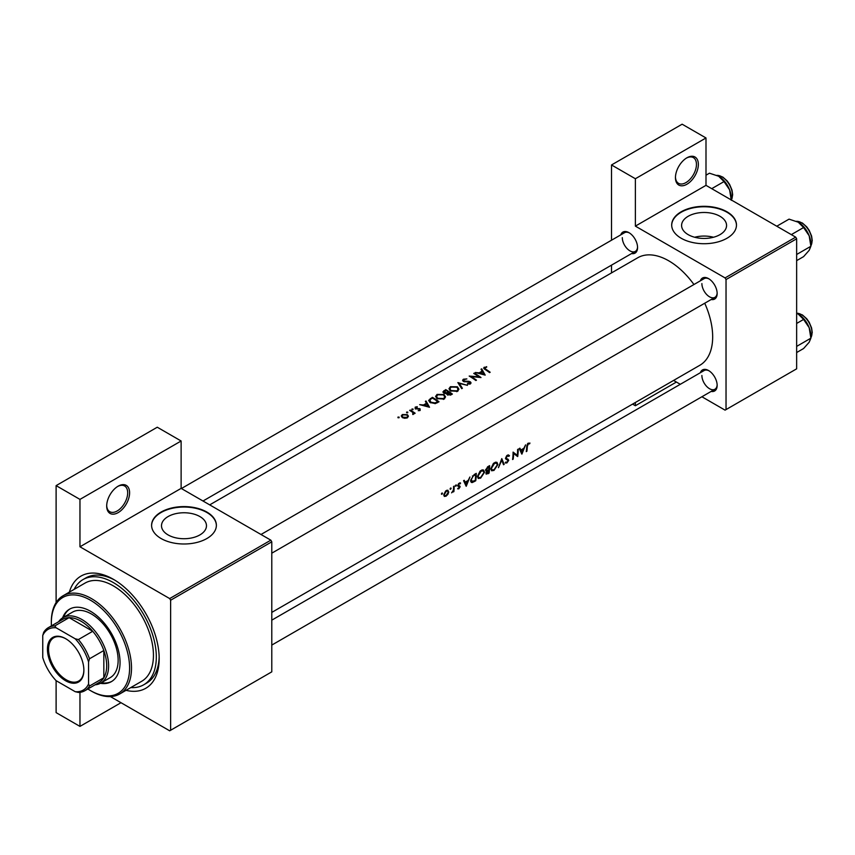 <?xml version="1.0" encoding="UTF-8"?>
<svg xmlns="http://www.w3.org/2000/svg" width="855" height="855" viewBox="0 0 855 855"><rect width="100%" height="100%" fill="white"/><g stroke="black" fill="none" stroke-linecap="round" stroke-linejoin="round"><path stroke-width="1.28" d="M675.45 177.637A16.192 9.352 -60 0 1 686.907 157.801A16.192 9.352 -60 0 1 698.353 164.417A16.192 9.352 -60 0 1 686.907 184.253A16.192 9.352 -60 0 1 675.45 177.637M675.461 177.071A14.845 8.571 120 0 0 678.528 183.333A14.845 8.571 120 0 0 689.964 179.358A14.845 8.571 120 0 0 696.451 164.417A14.845 8.571 120 0 0 693.373 157.619A14.845 8.571 120 0 0 686.415 158.1M106.693 506.01A16.192 9.352 -60 0 1 118.14 486.174A16.192 9.352 -60 0 1 129.597 492.79A16.192 9.352 -60 0 1 118.14 512.626A16.192 9.352 -60 0 1 106.693 506.01M106.693 505.444A14.845 8.571 120 0 0 109.761 511.707A14.845 8.571 120 0 0 121.207 507.731A14.845 8.571 120 0 0 127.684 492.79A14.845 8.571 120 0 0 124.606 485.993A14.845 8.571 120 0 0 117.648 486.474M719.985 234.644A22.486 12.985 0 0 0 726.568 225.464A22.486 12.985 0 0 0 712.685 213.472A22.486 12.985 0 0 0 688.179 216.283A22.486 12.985 0 0 0 681.595 225.464A22.486 12.985 0 0 0 695.478 237.455A22.486 12.985 0 0 0 719.985 234.644M713.487 237.252A22.486 12.985 0 0 0 694.677 237.252M726.985 238.246A32.394 18.703 0 0 0 736.476 225.025A32.394 18.703 0 0 0 716.479 207.744A32.394 18.703 0 0 0 681.179 211.794A32.394 18.703 0 0 0 671.688 225.025A32.394 18.703 0 0 0 691.684 242.296A32.394 18.703 0 0 0 726.985 238.246M736.465 225.239A32.394 18.703 0 0 0 716.298 208.139A32.394 18.703 0 0 0 681.179 212.243A32.394 18.703 0 0 0 671.699 225.239M199.888 534.92A22.486 12.985 0 0 0 206.472 525.74A22.486 12.985 0 0 0 192.589 513.748A22.486 12.985 0 0 0 168.093 516.559A22.486 12.985 0 0 0 161.499 525.74A22.486 12.985 0 0 0 175.382 537.731A22.486 12.985 0 0 0 199.888 534.92M206.889 538.522A32.394 18.703 0 0 0 216.379 525.291A32.394 18.703 0 0 0 196.383 508.02A32.394 18.703 0 0 0 161.082 512.07A32.394 18.703 0 0 0 151.592 525.291A32.394 18.703 0 0 0 171.588 542.572A32.394 18.703 0 0 0 206.889 538.522M216.379 525.515A32.394 18.703 0 0 0 196.201 508.415A32.394 18.703 0 0 0 161.082 512.508A32.394 18.703 0 0 0 151.602 525.515M700.384 372.705A12.141 7.011 60 0 1 708.571 370.536A12.141 7.011 60 0 1 717.153 385.413A12.141 7.011 60 0 1 711.178 391.408M709.062 370.835A10.794 6.231 -120 0 0 704.125 370.546L271.783 620.153L704.125 370.546M700.384 280.803A12.141 7.011 60 0 1 708.571 278.634A12.141 7.011 60 0 1 717.153 293.511A12.141 7.011 60 0 1 711.178 299.507M709.062 278.933A10.794 6.231 -120 0 0 704.125 278.645L260.989 534.493L704.125 278.645M620.794 234.858A12.141 7.011 60 0 1 628.981 232.678A12.141 7.011 60 0 1 637.563 247.555A12.141 7.011 60 0 1 631.589 253.55M629.472 232.977A10.794 6.231 -120 0 0 624.535 232.699L181.399 488.536M69.351 592.152A64.777 37.406 60 0 1 113.373 579.295A64.777 37.406 60 0 1 159.18 658.628A64.777 37.406 60 0 1 126.027 690.327M114.827 580.16A60.726 35.066 -120 0 0 85.863 577.937L82.999 579.583A60.726 35.066 -120 0 0 74.129 589.384M271.783 612.404L699.817 365.288A62.084 35.846 -120 0 0 712.675 336.87A62.084 35.846 -120 0 0 704.734 303.226M529.95 443.05L527.578 443.724L526.733 446.663A62.084 35.846 60 0 1 526.274 451.611L526.872 451.258A62.084 35.846 -120 0 0 527.321 446.396L528.305 443.895L529.587 443.841L529.95 443.05M521.903 454.133L525.579 444.878L523.859 448.287L520.834 450.04L519.893 448.159L519.241 448.544L521.774 454.048M517.702 456.549A62.084 35.846 -120 0 0 518.216 449.132L517.617 449.474A62.084 35.846 60 0 1 517.307 455.352L513.086 452.103A62.084 35.846 60 0 1 512.573 459.52L513.171 459.167A62.084 35.846 -120 0 0 513.652 453.385L517.04 456.164M505.252 462.79L506.876 462.972L508.736 460.353L506.117 457.991L507.453 455.939L508.885 456.367L509.462 455.651L508.265 454.881L506.63 455.822L505.508 458.323L508.137 460.727L507.036 462.202L505.85 462.031L505.583 463.089M508.148 454.892L509.462 455.651L508.265 454.881M506.855 455.597L508.885 456.367M508.201 459.306L505.529 458.13M507.036 462.202L505.85 462.031M507.838 460.065L505.551 458.75L508.137 460.727M504.172 464.361L501.778 458.622L498.433 467.674L501.8 460.225L503.531 464.735L504.172 464.361L503.221 463.816M497.877 464.554L496.99 462.363L495.622 462.181L493.367 463.485L490.856 468.647L491.604 470.774L493.998 470.41L497.877 464.554L497.247 464.19M485.897 473.264L487.799 473.82L489.103 473.061A62.084 35.846 -120 0 0 489.616 465.644L487.81 466.691L485.629 470.09L486.816 471.255L486.217 474.247M486.057 471.201L486.816 471.255L485.672 470.592M484.518 472.27L483.631 470.079L482.263 469.887L480.008 471.201L477.496 476.353L478.244 478.49L480.638 478.116L484.518 472.27L483.887 471.896M475.743 480.777A62.084 35.846 -120 0 0 476.256 473.36L474.183 474.557L470.656 480.211L472.313 482.53L475.743 480.777L475.156 480.446M471.319 482.412L472.313 482.53L470.763 481.632M466.232 486.271L469.919 477.015L468.198 480.425L465.163 482.177L464.233 480.307L463.581 480.681L466.103 486.185M460.3 482.915L458.665 483.513L457.735 485.555L459.563 487.094L457.628 488.804L458.804 488.846L460.172 486.73L458.333 485.18L459.21 483.791L460.172 483.823L460.578 483.075L459.734 482.893M458.697 483.492L460.172 483.823M459.669 485.822L458.526 485.651M457.628 488.804L458.804 488.846L457.927 488.333M458.868 488.184L458.205 488.205M457.938 486.281L459.434 486.698M455.918 485.009L456.463 485.33L455.619 485.277L455.897 486.281L456.207 484.935M455.352 485.971L455.897 486.281L455.352 485.971M453.887 491.593A62.084 35.846 -120 0 0 454.155 486.121L453.556 486.463A62.084 35.846 60 0 1 453.524 488.344L453.321 490.278L451.579 492.843L453.364 491.155A62.084 35.846 60 0 1 453.289 491.946L453.887 491.593L453.353 491.283M450.606 488.066L451.162 488.387L450.307 488.344L450.596 489.349L450.906 488.002M450.04 489.039L450.596 489.349L450.04 489.039M444.269 496.402L446.032 496.221L447.977 494.254L448.779 491.946L447.026 490.236L445.615 491.048L443.724 494.863L444.354 496.456M448.084 490.321L447.026 490.236M441.95 493.068L442.505 493.388L441.661 493.335L441.939 494.34L442.249 492.993M441.394 494.03L441.939 494.34L441.394 494.03M693.939 284.523A62.084 35.846 -120 0 0 637.734 257.761L209.699 504.877M486.655 366.677L483.599 368.035L485.052 369.467A62.084 35.846 60 0 1 489.562 372.598L490.161 372.256A62.084 35.846 -120 0 0 485.726 369.168L484.924 367.575L486.655 367.201M484.571 369.146L484.924 367.575M481.034 369.221L482.156 371.113L479.131 372.855L475.348 372.502L485.202 375.121L481.686 368.847L481.034 369.221M463.378 379.214L462.566 380.336L463.282 381.394L469.876 382.185L469.748 383.361L467.578 383.489L467.45 384.098L470.368 383.916L471.094 382.869L469.064 381.319L463.891 381.052L464.073 379.62L466.873 378.904L463.378 379.214L463.378 381.458M463.891 381.672L464.073 379.62M469.876 382.185L469.748 384.162M467.471 385.359L457.874 382.591L461.732 388.672L462.373 388.298L459.338 383.414L467.471 385.359M444.055 394.54L437.055 394.412L435.59 396.442L437.065 398.612L444.13 399.061L445.562 396.902L444.055 394.54L444.055 395.384M439.032 401.775A62.084 35.846 -120 0 0 432.352 397.329L428.612 400.418L430.129 402.513L435.323 403.592L439.032 401.775M417.261 406.713L415.199 407.13L415.177 408.797L418.929 408.989L419.559 410.005L418.213 410.667L420.158 410.432L420.115 408.829L415.754 408.434L415.829 407.461L417.261 407.215M415.754 409.043L415.829 407.461M420.158 410.432L420.115 408.829L420.115 410.453M419.538 409.192L419.559 410.635M415.199 408.808L415.199 407.13L415.177 408.797M413.04 409.021L411.928 409.021L411.928 409.663L413.04 409.673L413.04 409.021M411.928 409.021L411.928 409.663L411.928 409.021M415.145 413.221A62.084 35.846 -120 0 0 410.261 410.079L409.663 410.432A62.084 35.846 60 0 1 411.298 411.415L412.869 412.548L412.751 414.493L413.82 413.061A62.084 35.846 60 0 1 414.547 413.564L415.145 413.221M413.435 414.312L413.82 413.061L413.82 413.927M412.869 412.548L412.954 414.472M399.082 417.08L397.97 417.08L397.97 417.732L399.082 417.742L399.082 417.08M397.97 417.08L397.97 417.732L397.97 417.08M407.375 414.632L402.331 414.557L401.273 415.979L402.32 417.55L404.725 418.309L407.386 417.806L408.444 416.161L407.375 414.632L407.375 415.541M407.739 412.089L406.617 412.089L406.617 412.73L407.739 412.741L407.739 412.089M406.617 412.089L406.617 412.73L406.617 412.089M425.363 401.369L426.485 403.25L423.46 404.992L419.677 404.65L429.531 407.258L426.014 400.984L425.363 401.369M446.663 394.08L446.663 393.396L447.315 394.828L451.098 394.818L452.391 394.059A62.084 35.846 -120 0 0 445.712 389.613L442.901 391.911L443.67 393.033L446.599 393.749M457.425 386.823L450.414 386.706L448.961 388.726L450.425 390.895L457.489 391.344L458.921 389.185L457.425 386.823L457.425 387.668M481.002 377.547A62.084 35.846 -120 0 0 474.322 373.101L473.723 373.443A62.084 35.846 60 0 1 478.971 376.841L469.181 376.061A62.084 35.846 60 0 1 475.861 380.518L476.459 380.165A62.084 35.846 -120 0 0 471.201 376.563L481.002 377.547M701.902 396.763L725.072 410.144L796.646 368.826L796.646 238.791L726.034 279.564L725.072 277.918L635.372 226.126L705.995 185.353L705.995 137.965L682.13 124.199L611.517 164.962L611.517 240.212M725.072 277.918L795.695 237.145L705.995 185.353M170.626 730.255L271.783 671.848L271.783 541.824L170.626 600.221L170.626 730.255L169.675 730.801L110.381 696.579M611.517 272.895L611.517 265.146M680.302 384.301L673.59 380.422M726.034 409.598L726.034 279.564M705.995 137.965L635.372 178.738L635.372 226.126M635.372 178.738L611.517 164.962M635.372 402.491L635.372 405.74L632.561 404.116M795.695 237.145L796.646 238.791M701.891 375.495A10.794 6.231 -120 0 0 706.604 386.353A10.794 6.231 -120 0 0 714.919 389.249A10.794 6.231 -120 0 0 717.142 384.836M622.301 237.637A10.794 6.231 -120 0 0 627.014 248.506A10.794 6.231 -120 0 0 635.329 251.391A10.794 6.231 -120 0 0 637.552 246.977M701.891 283.593A10.794 6.231 -120 0 0 706.604 294.451A10.794 6.231 -120 0 0 714.919 297.348A10.794 6.231 -120 0 0 717.142 292.934M170.626 600.221L169.675 598.575L79.964 546.783L79.964 499.395L56.109 485.629L157.267 427.222L181.121 440.998L181.121 488.376L79.964 546.783M169.675 598.575L270.832 540.168L181.121 488.376M121.004 702.703L79.964 726.397L56.109 712.621L56.109 680.666L75.197 691.684A35.087 20.264 -120 0 0 88.557 683.968L88.557 661.93A35.087 20.264 -120 0 0 75.197 638.792L56.109 627.773A35.087 20.264 -120 0 0 42.75 635.489L42.75 657.527A35.087 20.264 -120 0 0 56.109 680.666M56.109 602.572L56.109 485.629M79.964 726.397L79.964 692.336M270.832 540.168L271.783 541.824M130.804 687.57A60.726 35.066 -120 0 0 143.736 684.78L146.6 683.124A60.726 35.066 -120 0 0 159.148 656.939M79.964 499.395L181.121 440.998M402.331 415.412L402.331 414.557M406.788 417.379L402.919 417.197L402.117 416.022L402.94 414.91L406.777 414.974L407.579 416.203L406.788 418.084M402.919 417.871L402.919 417.197M410.261 410.785L410.261 410.079M417.625 409.075L417.625 408.519M419.142 409.032L419.142 408.466M423.46 405.537L423.46 404.992M426.485 404.084L426.485 403.25M426.014 402.449L426.014 400.984M428.195 406.328L424.465 405.249L426.848 403.87L428.195 406.905M424.465 405.804L424.465 405.249M432.352 398.12L432.352 397.329M432.438 398.077A62.084 35.846 60 0 1 437.749 401.615L435.045 402.929L430.728 402.171L429.937 399.723L432.438 398.077M437.749 402.513L437.749 401.615M435.045 403.656L435.045 402.929M430.728 402.876L430.728 402.171M429.573 402.096L429.937 399.723M437.055 395.331L437.055 394.412M443.414 398.569L437.675 398.27L436.488 396.538L437.76 394.796L443.467 394.882L444.643 396.731L443.414 399.403M437.675 398.964L437.675 398.27M445.712 390.414L445.712 389.613M443.905 391.686L443.905 390.66M451.109 394.807L451.109 393.899L447.902 394.476L447.464 393.76L447.464 394.925M450.296 395.202L450.296 394.369M447.902 395.149L448.971 392.381A62.084 35.846 60 0 1 451.109 393.899M448.287 392.787L448.287 391.921L446.556 392.819L443.831 391.996M446.556 393.418L446.556 392.819M444.269 393.321L445.797 390.361A62.084 35.846 60 0 1 448.287 391.921M450.414 387.614L450.414 386.706M456.773 390.853L451.034 390.553L449.848 388.833L451.13 387.091L456.827 387.176L458.002 389.014L456.773 391.686M451.034 391.259L451.034 390.553M459.338 384.75L459.338 383.414M464.789 381.864L464.789 381.33M469.064 381.864L469.064 381.319M470.453 383.863L470.453 381.811M467.578 384.13L467.578 383.489M474.322 373.795L474.322 373.101M471.201 377.29L471.201 376.563M479.131 373.4L479.131 372.855M482.156 371.946L482.156 371.113M481.686 370.301L481.686 368.847M483.855 374.18L480.125 373.111L482.519 371.733L483.855 374.768M480.125 373.667L480.125 373.111M484.272 368.943L484.272 367.158M528.315 443.104L529.587 443.841M527.995 443.328L528.743 443.756M527.727 443.563L528.305 443.895M463.998 481.504L465.163 482.177M466.381 484.892L465.441 482.765L467.835 481.386L466.381 484.892L465.302 484.272M464.297 482.102L465.441 482.765M467.183 481.012L467.835 481.386M457.735 485.726L459.295 486.623M457.756 485.33L460.172 486.73M445.37 495.825L446.032 496.221M448.073 491.54L448.779 491.946M446.107 495.558L444.803 495.718L444.333 494.511L446.321 491.23L447.678 491.069L448.18 492.288L446.107 495.558M445.776 490.92L446.321 491.23M474.974 474.098L475.647 474.493A62.084 35.846 60 0 1 475.241 480.392L471.8 481.589M472.751 481.643L471.255 479.869L472.965 476.235L475.647 474.493M472.42 475.914L472.965 476.235M479.976 477.731L480.638 478.116M480.713 477.4L478.704 477.699L478.095 476.011L481.151 471.126L483.225 470.902L483.919 472.612L480.713 477.4M480.51 470.763L481.151 471.126M488.515 472.73L489.103 473.061M488.6 472.676L486.506 472.901L488.846 470.346A62.084 35.846 60 0 1 488.6 472.676M485.939 473.029L486.655 473.446L486.035 472.633M487.799 470.207L488.44 470.581M488.216 469.983L488.846 470.346M488.9 469.587L487.254 470.453L486.228 469.737L489.007 466.777A62.084 35.846 60 0 1 488.9 469.587M487.254 470.453L485.726 469.448M487.489 466.894L488.152 467.279M488.333 466.392L489.007 466.777M493.335 470.026L493.998 470.41M494.072 469.694L492.063 469.983L491.454 468.294L494.511 463.41L496.584 463.186L497.279 464.906L494.072 469.694M493.869 463.047L494.511 463.41M505.519 458.494L508.736 460.353M505.658 462.277L506.876 462.972M513.075 453.043L513.652 453.385M513.075 452.755L517.307 455.352M519.669 449.367L520.834 450.04M522.052 452.755L521.112 450.617L523.495 449.238L522.052 452.755L520.973 452.124M519.968 449.954L521.112 450.617M522.854 448.875L523.495 449.238M635.372 405.74L676.412 382.046M100.366 683.316A41.842 24.154 -120 0 0 111.385 681.638A41.842 24.154 -120 0 0 117.798 648.111A41.842 24.154 -120 0 0 90.47 611.25A41.842 24.154 -120 0 0 69.544 609.177A41.842 24.154 -120 0 0 62.586 617.876M70.025 608.91A41.842 24.154 -120 0 0 63.548 617.31M87.862 688.98A55.329 31.945 -120 0 0 90.47 690.584A55.329 31.945 -120 0 0 129.597 667.99A55.329 31.945 -120 0 0 90.47 600.221A55.329 31.945 -120 0 0 51.343 622.814A55.329 31.945 -120 0 0 51.428 625.871M91.421 691.139L90.47 690.584L91.421 691.139A56.687 32.725 60 0 0 119.764 693.939L141.706 681.275A56.687 32.725 -120 0 0 150.395 635.853A56.687 32.725 -120 0 0 113.373 585.899A56.687 32.725 -120 0 0 85.03 583.089L63.078 595.764A56.687 32.725 60 0 1 91.421 598.575A56.687 32.725 60 0 1 128.453 648.518A56.687 32.725 60 0 1 119.764 693.939M143.736 684.78A60.726 35.066 -120 0 0 153.045 636.109A60.726 35.066 -120 0 0 113.373 582.597A60.726 35.066 -120 0 0 82.999 579.583M58.653 621.692A37.791 21.813 60 0 1 62.981 617.641L72.525 612.127A37.791 21.813 60 0 1 91.421 613.997A37.791 21.813 60 0 1 116.109 647.299A37.791 21.813 60 0 1 110.316 677.577L100.772 683.092A37.791 21.813 60 0 1 95.087 684.812M51.343 622.814L51.343 621.713A56.687 32.725 60 0 1 63.078 595.764M101.339 682.76A41.842 24.154 -120 0 0 111.855 681.35M810.871 244.028L810.871 246.283L809.183 250.323L803.593 256.628L796.646 260.636L803.593 256.628L809.183 250.323L810.871 246.283L796.646 254.491L810.871 246.283L809.183 235.788A17.816 10.281 -120 0 0 798.271 222.215L803.593 227.537L809.183 235.788L810.871 244.028A17.816 10.281 -120 0 0 809.183 235.788A17.816 10.281 -120 0 0 798.271 222.215L803.593 227.537L809.183 235.788A17.816 10.281 -120 0 1 810.871 244.028M791.324 234.623L803.593 227.537L791.324 234.623M789.047 219.137L798.271 222.215L789.047 219.137L776.778 226.222L789.047 219.137M796.646 352.538L803.593 348.53L809.183 342.224L803.593 348.53L796.646 352.538M810.871 338.185L809.183 342.224L810.871 338.185L796.646 346.393L810.871 338.185L809.183 327.689A17.816 10.281 -120 0 0 798.271 314.116L803.593 319.439L809.183 327.689L810.871 335.93A17.816 10.281 -120 0 0 809.183 327.689A17.816 10.281 -120 0 0 798.271 314.116L803.593 319.439L809.183 327.689A17.816 10.281 -120 0 1 810.871 335.93L810.871 338.185M796.646 323.447L803.593 319.439L796.646 323.447M796.646 313.283L798.271 314.116L796.646 313.283M711.734 188.666L724.003 181.591L729.593 189.831A17.816 10.281 -120 0 1 731.282 198.082L731.282 199.952L731.987 198.584L732.66 194.662L732.019 190.152L729.614 184.424L727.156 180.918L722.774 177.038L716.853 175.339M705.995 175.19L709.458 173.191L718.681 176.258A17.816 10.281 -120 0 1 729.593 189.831L731.282 200.327M718.681 176.258L724.003 181.591M47.431 649.212A25.778 14.888 60 0 1 65.653 638.685A25.778 14.888 60 0 1 83.876 670.256A25.778 14.888 60 0 1 65.653 680.772A25.778 14.888 60 0 1 47.431 649.212M65.942 638.856A24.966 14.417 -120 0 0 53.747 637.777A24.966 14.417 -120 0 0 48.575 649.212A24.966 14.417 -120 0 0 59.465 674.339A24.966 14.417 -120 0 0 78.713 681.018A24.966 14.417 -120 0 0 83.876 669.925M62.981 617.641A37.791 21.813 60 0 1 92.105 627.762A37.791 21.813 60 0 1 108.596 665.789A37.791 21.813 60 0 1 100.772 683.092M88.557 683.968L89.508 686.031A36.434 21.033 60 0 1 84.827 690.733L99.137 682.472A36.434 21.033 -120 0 0 103.829 677.769A36.434 21.033 -120 0 0 106.693 665.789A36.434 21.033 -120 0 0 103.829 650.505A36.434 21.033 -120 0 0 92.725 631.279L69.116 617.652A36.434 21.033 -120 0 0 62.704 619.362L48.393 627.623A36.434 21.033 60 0 1 54.806 625.913L56.109 627.773M75.197 638.792L78.414 639.551L92.725 631.279A36.434 21.033 -120 0 0 69.116 617.652L54.806 625.913M89.508 686.031L103.829 677.769L103.829 650.505L89.508 658.778L88.557 661.93M42.75 635.489L43.701 632.326A36.434 21.033 60 0 1 48.393 627.623M84.827 690.733A36.434 21.033 60 0 1 78.414 692.443L75.197 691.684M78.414 639.551A36.434 21.033 60 0 1 89.508 658.778M430.289 399.413L430.289 398.526M437.279 402.78L437.279 401.882M447.892 393.065L447.892 392.156M467.054 381.886L467.054 381.33M485.726 369.894L485.726 369.168M526.766 446.064L527.321 446.396M457.778 485.971L458.772 486.548M473.788 481.205L474.397 481.557M474.204 474.546L474.878 474.942M487.158 473.446L487.799 473.82M810.871 245.791A14.845 8.571 -120 0 0 812.015 240.939A14.845 8.571 -120 0 0 796.55 221.338A14.845 8.571 -120 0 1 812.015 240.939A14.845 8.571 -120 0 1 810.871 245.791M812.015 332.841A14.845 8.571 -120 0 0 796.646 313.24A14.845 8.571 -120 0 1 812.015 332.841A14.845 8.571 -120 0 1 810.871 337.693A14.845 8.571 -120 0 0 812.015 332.841M731.282 199.846A14.845 8.571 -120 0 0 732.425 194.993A14.845 8.571 -120 0 0 716.96 175.393M402.117 416.022L402.117 417.4M407.579 416.203L407.579 417.678M413.254 413.35L413.254 414.386M419.816 409.63L419.816 410.582M415.455 407.985L415.455 408.936M436.488 396.538L436.488 398.174M444.643 396.731L444.643 398.708M443.82 391.996L443.82 393.118M449.848 388.833L449.848 390.457M458.002 389.014L458.002 390.992M463.463 380.422L463.463 381.49M470.207 382.73L470.207 384.002M459.381 486.655L457.735 485.715M444.803 495.718L443.724 495.098M447.678 491.069L446.556 490.417M471.768 481.579L470.645 480.927M478.704 477.699L477.496 476.994M483.225 470.902L481.75 470.047M486.527 470.453L485.64 469.94M492.063 469.983L490.856 469.288M496.584 463.186L495.109 462.331M508.415 455.886L507.304 455.245M506.566 458.772L505.519 458.162M271.783 553.185L714.919 297.348L271.783 553.185M810.871 245.909L812.25 240.618L811.609 236.098L809.204 230.38L806.746 226.874L802.364 222.995L796.443 221.295L802.364 222.995L806.746 226.874L809.204 230.38L811.609 236.098L812.25 240.618L810.871 245.909M714.919 389.249L271.783 645.087L714.919 389.249M796.646 313.176L802.364 314.897L806.746 318.776L809.204 322.282L811.609 327.999L812.25 332.52L810.871 337.81L812.25 332.52L811.609 327.999L809.204 322.282L806.746 318.776L802.364 314.897L796.646 313.176M635.329 251.391L202.988 501.009"/></g></svg>
